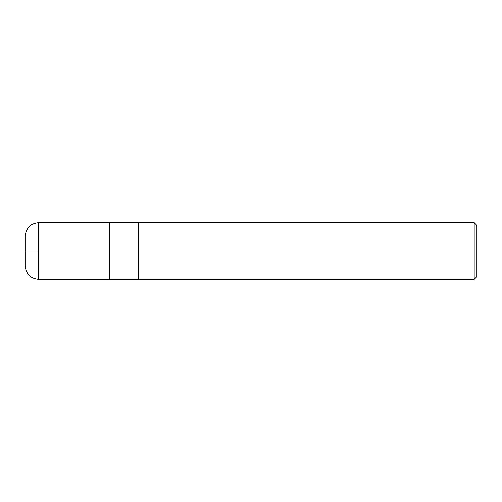 <?xml version="1.0" encoding="UTF-8"?>
<svg xmlns="http://www.w3.org/2000/svg" width="502" height="502" viewBox="0 0 502 502"><rect width="100%" height="100%" fill="white"/><g stroke="black" fill="none" stroke-linecap="round" stroke-linejoin="round"><path stroke-width="0.75" d="M474.189 279.269L476.9 276.552L476.9 225.448L474.189 222.731L138.602 222.731L138.602 279.269L138.602 222.731L109.442 222.731L109.442 279.269L474.189 279.269L474.189 222.731M38.673 251L25.727 251L38.673 251M38.673 279.263L38.673 222.737C30.427 223.541 25.903 228.065 25.1 236.304L25.1 265.696C25.903 273.935 30.427 278.459 38.673 279.263L109.442 279.25M25.113 265.106L25.113 236.894M109.442 222.75L38.673 222.737"/></g></svg>

